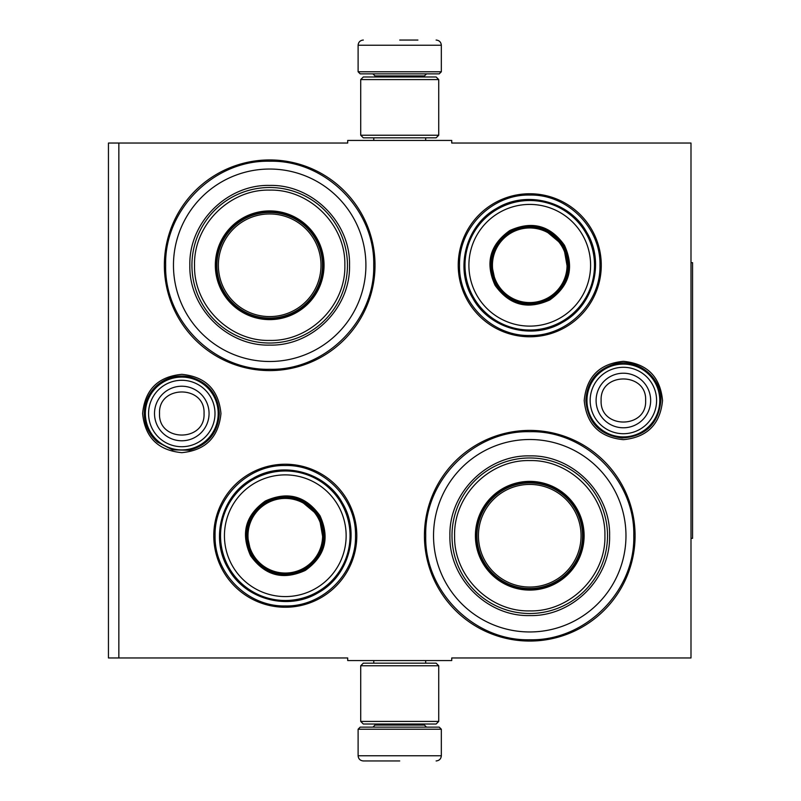<?xml version="1.0" encoding="UTF-8"?>
<svg xmlns="http://www.w3.org/2000/svg" width="801" height="801" viewBox="0 0 801 801"><rect width="100%" height="100%" fill="white"/><g stroke="black" fill="none" stroke-linecap="round" stroke-linejoin="round"><path stroke-width="1.2" d="M399.719 660.565L404.895 660.565M623.378 361.331C647.168 363.654 660.224 376.71 662.537 400.5C660.224 424.29 647.168 437.346 623.378 439.669C599.589 437.346 586.532 424.29 584.209 400.5C586.532 376.71 599.589 363.654 623.378 361.331M181.787 374.337C205.577 376.66 218.633 389.717 220.956 413.506C218.633 437.296 205.577 450.352 181.787 452.665C157.997 450.352 144.941 437.296 142.618 413.506C144.941 389.717 157.997 376.66 181.787 374.337M118.848 143.039L347.704 143.039L347.704 140.435L451.734 140.435L451.734 143.039L690.993 143.039L690.993 657.961L451.734 657.961L451.734 660.565L347.704 660.565L347.704 657.961L108.445 657.961L108.445 143.039L118.848 143.039L118.848 657.961M285.296 607.248A71.519 71.519 0 0 1 213.777 535.729A71.519 71.519 0 0 1 285.296 464.22A71.519 71.519 0 0 1 356.805 535.729A71.519 71.519 0 0 1 285.296 607.248M529.751 336.78A71.519 71.519 0 0 1 458.232 265.271A71.519 71.519 0 0 1 529.751 193.752A71.519 71.519 0 0 1 601.271 265.271A71.519 71.519 0 0 1 529.751 336.78M269.687 370.593A105.321 105.321 0 0 1 164.365 265.271A105.321 105.321 0 0 1 269.687 159.94A105.321 105.321 0 0 1 375.018 265.271A105.321 105.321 0 0 1 269.687 370.593M529.751 641.06A105.321 105.321 0 0 1 424.43 535.729A105.321 105.321 0 0 1 529.751 430.407A105.321 105.321 0 0 1 635.083 535.729A105.321 105.321 0 0 1 529.751 641.06M404.215 140.435L399.719 140.435M529.751 639.759C474.162 641.19 424.29 591.318 425.721 535.729C424.29 480.149 474.162 430.277 529.751 431.709C585.341 430.277 635.213 480.149 633.781 535.729C635.213 591.318 585.341 641.19 529.751 639.759M529.751 335.479C492.235 336.45 458.572 302.788 459.534 265.271C458.572 227.744 492.235 194.082 529.751 195.054C567.278 194.082 600.93 227.744 599.969 265.271C600.93 302.788 567.278 336.45 529.751 335.479M285.296 605.946C247.769 606.918 214.107 573.256 215.079 535.729C214.107 498.212 247.769 464.55 285.296 465.521C322.813 464.55 356.475 498.212 355.504 535.729C356.475 573.256 322.813 606.918 285.296 605.946M269.687 369.291C214.097 370.723 164.225 320.851 165.657 265.271C164.225 209.682 214.097 159.81 269.687 161.241C325.276 159.81 375.148 209.682 373.717 265.271C375.148 320.851 325.276 370.723 269.687 369.291M358.107 729.22L360.19 727.138L439.248 727.138L441.331 729.22L358.107 729.22L358.107 755.754C358.417 758.907 360.15 760.64 363.314 760.95M399.719 760.95L363.314 760.95L399.719 760.95M441.331 71.78L358.107 71.78L360.19 73.862L439.248 73.862L441.331 71.78L441.331 45.246C441.021 42.093 439.288 40.36 436.124 40.05M399.719 40.05L417.922 40.05M438.728 79.579L360.71 79.579L363.314 76.976L436.124 76.976L438.728 79.579L438.728 135.229L436.124 137.832L363.314 137.832L360.71 135.229L438.728 135.229M360.71 721.421L438.728 721.421L436.124 724.024L363.314 724.024L360.71 721.421L360.71 665.771L438.728 665.771L436.124 663.168L363.314 663.168L360.71 665.771M145.371 413.506A36.405 36.405 0 0 1 181.787 377.091A36.405 36.405 0 0 1 218.192 413.506A36.405 36.405 0 0 1 181.787 449.912A36.405 36.405 0 0 1 145.371 413.506M148.565 413.506A33.211 33.211 0 0 1 181.787 380.285A33.211 33.211 0 0 1 214.998 413.506A33.211 33.211 0 0 1 181.787 446.718A33.211 33.211 0 0 1 148.565 413.506M586.963 400.5A36.405 36.405 0 0 1 623.378 364.095A36.405 36.405 0 0 1 659.784 400.5A36.405 36.405 0 0 1 623.378 436.905A36.405 36.405 0 0 1 586.963 400.5M590.157 400.5A33.211 33.211 0 0 1 623.378 367.289A33.211 33.211 0 0 1 656.59 400.5A33.211 33.211 0 0 1 623.378 433.711A33.211 33.211 0 0 1 590.157 400.5M269.687 169.041A96.22 96.22 0 0 0 173.467 265.271A96.22 96.22 0 0 0 269.687 361.491A96.22 96.22 0 0 0 365.907 265.271A96.22 96.22 0 0 0 269.687 169.041M269.687 318.578A53.317 53.317 0 0 0 323.003 265.271A53.317 53.317 0 0 0 269.687 211.955A53.317 53.317 0 0 0 216.37 265.271A53.317 53.317 0 0 0 269.687 318.578M269.687 210.913A54.358 54.358 0 0 0 215.329 265.271A54.358 54.358 0 0 0 269.687 319.619A54.358 54.358 0 0 0 324.045 265.271A54.358 54.358 0 0 0 269.687 210.913M269.687 190.107C229.456 189.056 193.331 225.271 194.533 265.552C193.652 305.632 229.667 341.456 269.687 340.425C309.917 341.476 346.042 305.261 344.851 264.981C345.722 224.901 309.707 189.076 269.687 190.107M269.687 343.028A77.757 77.757 0 0 0 347.444 265.271A77.757 77.757 0 0 0 269.687 187.504A77.757 77.757 0 0 0 191.93 265.271A77.757 77.757 0 0 0 269.687 343.028M269.687 185.421C312.35 184.33 350.628 222.608 349.526 265.261C350.628 307.924 312.35 346.202 269.687 345.111C227.023 346.202 188.746 307.924 189.847 265.271C188.746 222.608 227.023 184.33 269.687 185.421M269.687 213.947A51.314 51.314 0 0 1 321.001 265.271A51.314 51.314 0 0 1 269.687 316.585A51.314 51.314 0 0 1 218.373 265.271A51.314 51.314 0 0 1 269.687 213.947M269.687 212.475A52.796 52.796 0 0 1 322.483 265.271A52.796 52.796 0 0 1 269.687 318.057A52.796 52.796 0 0 1 216.891 265.271A52.796 52.796 0 0 1 269.687 212.475M319.979 515.704C330.082 537.962 325.196 556.204 305.311 570.422C283.063 580.525 264.831 575.639 250.603 555.754C240.5 533.506 245.386 515.263 265.271 501.046C287.519 490.943 305.752 495.829 319.979 515.704M323.704 542.547L319.078 516.224C328.921 537.902 324.155 555.664 304.801 569.521C283.123 579.363 265.361 574.597 251.504 555.243C241.662 533.566 246.428 515.804 265.782 501.947C287.459 492.104 305.221 496.87 319.078 516.224L298.603 499.063M341.376 503.358A64.761 64.761 0 0 0 252.916 479.649A64.761 64.761 0 0 0 229.206 568.109A64.761 64.761 0 0 0 317.667 591.819A64.761 64.761 0 0 0 341.376 503.358M337.992 505.311A60.856 60.856 0 0 0 254.868 483.033A60.856 60.856 0 0 0 232.59 566.157A60.856 60.856 0 0 0 315.714 588.435A60.856 60.856 0 0 0 337.992 505.311M246.498 531.654L251.504 555.243M228.285 568.64C209.922 538.632 221.466 495.539 252.385 478.728C282.393 460.365 325.486 471.909 342.297 502.828C360.66 532.835 349.116 575.929 318.197 592.74C288.19 611.103 245.096 599.559 228.285 568.64M317.607 517.076A37.317 37.317 0 0 1 303.949 568.049A37.317 37.317 0 0 1 252.976 554.392A37.317 37.317 0 0 1 266.633 503.418A37.317 37.317 0 0 1 317.607 517.076M318.508 516.555A38.358 38.358 0 0 1 304.47 568.95A38.358 38.358 0 0 1 252.075 554.913A38.358 38.358 0 0 1 266.112 502.517A38.358 38.358 0 0 1 318.508 516.555M564.435 245.246C574.547 267.494 569.661 285.737 549.776 299.954C527.519 310.057 509.286 305.171 495.068 285.296C484.955 263.038 489.842 244.796 509.726 230.578C531.984 220.475 550.217 225.361 564.435 245.246M568.159 272.08L563.534 245.757C573.376 267.434 568.62 285.196 549.256 299.053C527.579 308.896 509.816 304.13 495.969 284.776C486.127 263.098 490.883 245.336 510.247 231.479C531.924 221.637 549.686 226.403 563.534 245.757L543.058 228.595M585.831 232.891A64.761 64.761 0 0 0 497.371 209.181A64.761 64.761 0 0 0 473.671 297.642A64.761 64.761 0 0 0 562.132 321.351A64.761 64.761 0 0 0 585.831 232.891M582.447 234.843A60.856 60.856 0 0 0 499.323 212.565A60.856 60.856 0 0 0 477.056 295.689A60.856 60.856 0 0 0 560.179 317.967A60.856 60.856 0 0 0 582.447 234.843M490.963 261.186L495.969 284.776M472.75 298.172C454.387 268.165 465.932 225.071 496.84 208.26C526.848 189.897 569.952 201.441 586.753 232.36C605.115 262.368 593.571 305.461 562.662 322.272C532.655 340.635 489.551 329.091 472.75 298.172M562.062 246.608A37.317 37.317 0 0 1 548.405 297.582A37.317 37.317 0 0 1 497.441 283.924A37.317 37.317 0 0 1 511.098 232.951A37.317 37.317 0 0 1 562.062 246.608M562.973 246.087A38.358 38.358 0 0 1 548.935 298.483A38.358 38.358 0 0 1 496.53 284.445A38.358 38.358 0 0 1 510.577 232.05A38.358 38.358 0 0 1 562.973 246.087M529.751 439.509A96.22 96.22 0 0 0 433.531 535.729A96.22 96.22 0 0 0 529.751 631.959A96.22 96.22 0 0 0 625.971 535.729A96.22 96.22 0 0 0 529.751 439.509M529.751 589.045A53.317 53.317 0 0 0 583.068 535.729A53.317 53.317 0 0 0 529.751 482.422A53.317 53.317 0 0 0 476.435 535.729A53.317 53.317 0 0 0 529.751 589.045M529.751 481.381A54.358 54.358 0 0 0 475.404 535.729A54.358 54.358 0 0 0 529.751 590.087A54.358 54.358 0 0 0 584.109 535.729A54.358 54.358 0 0 0 529.751 481.381M529.751 460.575C489.521 459.524 453.396 495.739 454.598 536.019C453.716 576.099 489.731 611.924 529.751 610.893C569.982 611.944 606.107 575.729 604.915 535.448C605.786 495.368 569.771 459.544 529.751 460.575M529.751 613.496A77.757 77.757 0 0 0 607.508 535.729A77.757 77.757 0 0 0 529.751 457.972A77.757 77.757 0 0 0 451.994 535.729A77.757 77.757 0 0 0 529.751 613.496M529.751 455.889C572.415 454.798 610.692 493.076 609.591 535.729C610.692 578.392 572.415 616.67 529.751 615.579C487.088 616.67 448.81 578.392 449.912 535.739C448.81 493.076 487.088 454.798 529.751 455.889M529.751 484.415A51.314 51.314 0 0 1 581.065 535.729A51.314 51.314 0 0 1 529.751 587.053A51.314 51.314 0 0 1 478.437 535.729A51.314 51.314 0 0 1 529.751 484.415M529.751 482.943A52.796 52.796 0 0 1 582.547 535.729A52.796 52.796 0 0 1 529.751 588.525A52.796 52.796 0 0 1 476.955 535.729A52.796 52.796 0 0 1 529.751 482.943M690.993 262.668L692.555 262.668L692.555 538.332L690.993 538.332M375.018 724.024L375.018 725.065L424.43 725.065L426.502 727.138M441.331 729.22L441.331 755.754L358.107 755.754M424.43 76.976L424.43 75.935L375.018 75.935L372.936 73.862M358.107 71.78L358.107 45.246L441.331 45.246M209.061 413.506A27.284 27.284 180 0 0 181.787 386.222A27.284 27.284 180 0 0 154.503 413.506A27.284 27.284 0 0 0 181.787 440.78A27.284 27.284 0 0 0 209.061 413.506M204.045 413.506C205.436 384.8 158.137 384.8 159.529 413.506C158.137 442.212 205.436 442.212 204.045 413.506M650.652 400.5A27.284 27.284 180 0 0 623.378 373.216A27.284 27.284 180 0 0 596.094 400.5A27.284 27.284 0 0 0 623.378 427.784A27.284 27.284 0 0 0 650.652 400.5M645.636 400.5C647.028 371.794 599.729 371.794 601.12 400.5C599.729 429.206 647.028 429.206 645.636 400.5M373.767 660.565L373.767 663.168M425.671 660.565L425.671 663.168M424.43 724.024L424.43 725.065M375.018 725.065L372.936 727.138M441.331 755.754C441.021 758.907 439.288 760.64 436.124 760.95M373.767 140.435L373.767 137.832M425.671 140.435L425.671 137.832M375.018 76.976L375.018 75.935M424.43 75.935L426.502 73.862M358.107 45.246C358.417 42.093 360.15 40.36 363.314 40.05M360.71 79.579L360.71 135.229M438.728 721.421L438.728 665.771M660.905 400.5C658.502 423.839 645.606 436.345 622.197 438.007C600.029 435.253 587.914 422.748 585.851 400.5C587.103 381.456 596.885 369.251 615.188 363.874C637.606 358.047 661.696 377.351 660.905 400.5M219.314 413.506C218.002 432.8 208.03 445.056 189.396 450.252L172.455 449.852L157.417 442.042C148.866 434.442 144.48 424.93 144.26 413.506C144.48 402.072 148.866 392.56 157.417 384.971C166.808 377.301 177.472 374.568 189.396 376.76C208.03 381.957 218.002 394.202 219.314 413.506"/></g></svg>
